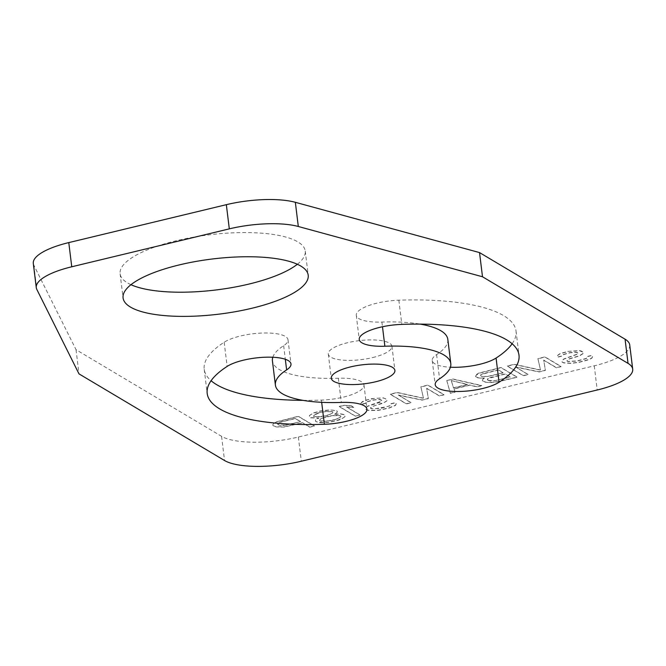 <?xml version="1.0" encoding="UTF-8"?>
<svg xmlns="http://www.w3.org/2000/svg" width="666" height="666" viewBox="0 0 666 666"><rect width="100%" height="100%" fill="white"/><g stroke="black" fill="none" stroke-linecap="round" stroke-linejoin="round"><path stroke-width="0.5" stroke-dasharray="3.33 2.5" d="M629.728 344.963A58.899 17.541 -7 0 1 594.247 365.817L298.343 437.046A58.899 17.541 -7 0 1 221.562 436.322L76.032 349.7L33.849 265.251A58.899 17.541 -7 0 1 33.3 263.461M297.344 264.269A93.265 27.781 173 0 0 305.236 251.024A93.265 27.781 173 0 0 176.29 240.734A93.265 27.781 173 0 0 120.105 273.759A93.265 27.781 173 0 0 130.969 284.698M372.627 357.584A32.051 9.549 173 0 0 391.933 346.237A32.051 9.549 173 0 0 347.619 342.707A32.051 9.549 173 0 0 328.305 354.054A32.051 9.549 173 0 0 372.627 357.584M303.047 400.358A157.076 46.787 173 0 0 321.403 400.1A34.357 10.231 173 0 0 363.977 384.99A34.357 10.231 173 0 0 338.345 378.246A88.353 26.315 -7 0 1 272.427 360.914M272.81 357.259A88.353 26.315 -7 0 1 283.649 345.696A34.357 10.231 173 0 0 288.012 339.777A34.357 10.231 173 0 0 261.954 333.05A34.357 10.231 173 0 0 224.167 342.232A157.076 46.787 173 0 0 204.221 369.289A157.076 46.787 173 0 0 211.08 380.719M512.129 343.756A157.076 46.787 173 0 0 516.025 331.002A157.076 46.787 173 0 0 398.842 300.191A34.357 10.231 173 0 0 356.268 315.301A34.357 10.231 173 0 0 381.901 322.044A88.353 26.315 -7 0 1 420.171 324.117M447.818 339.377A88.353 26.315 -7 0 1 436.596 354.595A34.357 10.231 173 0 0 432.234 360.514A34.357 10.231 173 0 0 450.407 367.216M567.765 351.415L579.587 350.574L581.743 351.198L583.699 353.013L579.47 355.752L569.155 358.808L566.941 360.772L567.973 361.388L577.097 360.905L586.18 358.433L587.512 357.259L587.27 356.452L591.982 355.319L592.565 356.327L591.924 357.908L589.027 359.465L579.154 362.129L571.053 363.22L563.602 362.72L561.888 361.705L562.087 360.514L563.861 358.941L578.304 353.746L577.372 352.539L575.557 352.114L569.821 352.639L563.095 354.537L562.104 355.927L557.392 357.059L557.151 356.26L558.133 354.878L560.248 353.504L567.765 351.415L579.611 350.757L583.141 352.197L583.724 353.205L579.495 355.935L569.18 358.991L566.966 360.955L567.998 361.571L577.122 361.097L586.205 358.624L587.537 357.442L587.287 356.643L592.007 355.502L592.59 356.51L591.949 358.1L589.044 359.657L579.179 362.321L571.078 363.403L563.627 362.912L561.913 361.888L562.112 360.697L563.886 359.124L578.321 353.929L577.397 352.722L575.582 352.297L569.838 352.822L563.111 354.728L562.129 356.11L557.417 357.242L557.176 356.443L558.158 355.061L560.273 353.696L567.782 351.598M515.417 366.874L528.096 374.417L523.384 375.557L507.276 365.967L514.343 364.269L540.517 369.996L537.912 358.599L544.979 356.893L561.088 366.483L556.376 367.615L543.697 360.065L545.379 370.263L539.094 371.77L515.417 366.874L528.121 374.608L523.401 375.741L507.301 366.158L514.368 364.452L540.542 370.188L537.937 358.783L545.004 357.084L561.113 366.666L556.393 367.798L543.722 360.256L545.396 370.446L539.119 371.961L515.442 367.058M484.523 378.038L478.879 377.963L475.699 376.723L475.457 375.924L476.44 374.542L478.554 373.168L500.99 367.482L517.099 377.064L498.243 381.61L489.801 382.492L486.08 382.242L482.55 380.802L482.309 380.003L483.291 378.621L484.523 378.038L482.634 378.396L477.089 377.722L475.482 376.107L478.579 373.36L501.015 367.665L517.124 377.256L498.268 381.793L489.826 382.675L484.29 382.009L482.575 380.985L482.334 380.186L483.316 378.804L484.548 378.221M446.794 380.527L453.08 379.021L481.751 385.572L477.039 386.713L469.78 385.023L454.07 388.802L455.045 392.008L450.324 393.14L446.794 380.527L453.096 379.204L481.776 385.764L477.056 386.896L469.805 385.206L454.095 388.986L455.061 392.191L450.349 393.323L446.811 380.719M398.376 395.046L411.055 402.597L406.335 403.729L390.234 394.147L397.302 392.44L423.476 398.168L420.87 386.771L427.938 385.065L444.047 394.655L439.327 395.787L426.656 388.245L428.33 398.435L422.053 399.95L398.376 395.046L411.072 402.78L406.36 403.912L390.259 394.33L397.327 392.624L423.501 398.36L420.895 386.954L427.963 385.256L444.064 394.838L439.352 395.97L426.673 388.428L428.355 398.618L422.069 400.133L398.393 395.238M365.726 403.196L361.014 404.329L360.772 403.529L361.755 402.147L363.869 400.774L371.378 398.684L383.208 397.843L386.73 399.284L387.321 400.291L385.547 401.856L371.104 407.051L370.562 408.042L371.595 408.658L374.192 408.891L387.004 406.668L389.801 405.702L391.133 404.528L390.884 403.721L395.604 402.589L396.187 403.596L395.546 405.178L389.061 407.892L378.504 410.139L370.163 410.431L367.224 409.99L365.509 408.974L365.709 407.783L367.482 406.21L381.918 401.015L380.994 399.808L379.179 399.384L373.435 399.908L366.708 401.814L365.751 403.38L361.03 404.512L360.789 403.713L361.78 402.331L367.474 399.816L374.891 398.318L383.233 398.027L385.389 398.651L387.337 400.474L383.116 403.213L372.802 406.26L370.587 408.233L371.611 408.841L380.744 408.366L389.826 405.894L391.15 404.712L390.909 403.912L395.621 402.772L396.212 403.779L395.562 405.369L389.077 408.075L378.529 410.331L370.188 410.614L367.241 410.181L365.534 409.157L365.734 407.967L367.499 406.393L380.269 402.172L381.943 401.198L381.701 400.399L379.204 399.567L373.46 400.091L366.733 401.998L365.751 403.38M355.278 416.017L339.177 406.435L343.889 405.303L350.999 405.594L353.738 407.226L346.628 406.934L359.99 414.885L355.303 416.2L339.202 406.618L343.914 405.486L351.024 405.777L353.763 407.409L346.653 407.117L360.015 415.068L355.303 416.2M334.49 414.152L340.567 413.827L343.856 414.468L344.88 415.085L345.03 416.483L343.698 417.657L337.212 420.371L328.23 422.244L323.276 422.577L316.608 421.894L315.576 421.278L315.434 419.88L318.781 417.932L310.539 417.624L309.507 417.008L309.365 415.609L313.594 412.878L320.321 410.972L329.545 409.898L336.213 410.581L337.246 411.197L337.046 412.387L334.507 414.335L340.592 414.019L343.881 414.66L344.905 415.268L345.046 416.666L340.817 419.405L337.237 420.554L328.255 422.427L323.293 422.76L319.913 422.719L315.601 421.461L315.459 420.063L318.798 418.115L310.564 417.807L309.532 417.199L309.39 415.8L310.722 414.618L313.619 413.062L320.346 411.155L329.57 410.081L332.958 410.123L337.271 411.38L337.071 412.57L334.507 414.335M273.035 425.507L272.794 424.7L273.776 423.318L275.89 421.953L298.326 416.267L314.435 425.849L309.723 426.981L302.522 422.702L284.116 426.848L276.215 426.74L273.052 425.691L272.81 424.891L273.801 423.509L275.915 422.136L298.351 416.45L314.452 426.04L309.74 427.172L302.547 422.885L284.141 427.031L276.24 426.931L273.052 425.691M76.032 349.7L78.996 373.884M498.359 370.03L481.418 374.392L480.536 375.174L481.46 376.382L488.228 376.473L503.155 372.885L498.335 369.838L483.433 373.618M487.629 380.053L490.467 381.094L492.723 381.119L510.356 377.164L505.211 374.109L488.27 378.471L487.387 379.254L488.661 380.669M483.408 373.435L480.511 374.991L480.752 375.791L483.25 376.623L488.211 376.29L503.13 372.694L498.335 369.838M488.636 380.486L495.404 380.569L510.331 376.981L505.186 373.917L490.268 377.514L488.253 378.28L487.362 379.071L487.604 379.87M451.332 380.777L453.513 387.987L467.649 384.582L451.307 380.586L453.513 387.987M453.488 387.795L467.624 384.39L451.307 380.586M334.74 419.722L339.993 417.599L340.975 416.217L339.951 415.601L332.401 415.701L322.968 417.973L320.512 419.139L319.53 420.521L320.554 421.128L324.284 421.378L331.593 420.479L337.537 418.764M318.914 412.937L314.002 415.259L313.461 416.25L314.144 416.658L320.912 416.75L327.539 415.442L332.459 413.111L333 412.121L332.309 411.713L325.541 411.621L318.897 412.745L316.117 413.894M337.512 418.573L339.968 417.416L340.959 416.025L336.205 415.168L328.887 416.067L322.943 417.79L320.488 418.947L319.505 420.329L320.529 420.945L328.088 420.845L334.715 419.538M316.092 413.711L313.436 416.067L316.725 416.708L324.375 416.009L330.319 414.294L332.434 412.928L332.975 411.938L332.292 411.53L325.524 411.438L318.897 412.745M285.564 425.258L300.491 421.661L295.354 418.606L280.428 422.194L277.522 423.759L277.772 424.558L280.611 425.591L282.867 425.624L300.491 421.661M300.466 421.478L295.329 418.423L280.403 422.011L277.506 423.568L278.771 424.983L285.539 425.075M33.849 265.251L36.821 289.435M594.247 365.817L597.219 390.001M298.343 437.046L301.315 461.23M221.562 436.322L224.534 460.506M338.345 378.246L341.308 402.43M283.649 345.696L285.314 359.274M224.167 342.232L227.139 366.417M321.403 400.1L321.67 402.314M398.842 300.191L401.814 324.375M381.901 322.044L382.484 326.748M436.596 354.595L439.568 378.779M305.236 251.024L308.208 275.208M120.105 273.759L123.077 297.943M391.933 346.237L394.905 370.421M328.305 354.054L331.277 378.238M288.012 339.777L290.984 363.961M204.221 369.289L207.193 393.473M363.977 384.99L366.941 409.174M516.025 331.002L518.997 355.186M356.268 315.301L359.24 339.485M432.234 360.514L435.198 384.698"/><path stroke-width="1" d="M36.272 287.645L33.3 263.461A58.899 17.541 -7 0 1 68.781 242.599L226.34 204.678A58.899 17.541 -7 0 1 295.346 202.306L479.528 252.58L625.066 339.194A58.899 17.541 -7 0 1 629.728 344.963L632.7 369.147A58.899 17.541 -7 0 1 597.219 390.001L301.315 461.23A58.899 17.541 -7 0 1 224.534 460.506L78.996 373.884L36.821 289.435A58.899 17.541 -7 0 1 36.272 287.645A58.899 17.541 -7 0 1 71.753 266.783L229.312 228.863A58.899 17.541 -7 0 1 298.31 226.49L482.5 276.765L628.038 363.378A58.899 17.541 -7 0 1 632.7 369.147M130.969 284.698A93.265 27.781 173 0 0 249.059 284.041A93.265 27.781 173 0 0 297.344 264.269M275.399 385.098A88.353 26.315 -7 0 1 286.621 369.88A34.357 10.231 173 0 0 290.984 363.961A34.357 10.231 173 0 0 264.926 357.234A34.357 10.231 173 0 0 227.139 366.417A157.076 46.787 173 0 0 207.193 393.473A157.076 46.787 173 0 0 324.367 424.284A34.357 10.231 173 0 0 366.941 409.174A34.357 10.231 173 0 0 341.308 402.43A88.353 26.315 -7 0 1 275.399 385.098L272.427 360.914A88.353 26.315 -7 0 1 272.81 357.259M211.08 380.719A157.076 46.787 173 0 0 303.047 400.358M450.407 367.216A34.357 10.231 173 0 0 496.078 358.058A157.076 46.787 173 0 0 512.129 343.756M420.171 324.117A88.353 26.315 -7 0 1 447.818 339.377L450.79 363.561A88.353 26.315 -7 0 1 439.568 378.779A34.357 10.231 173 0 0 435.198 384.698A34.357 10.231 173 0 0 461.255 391.425A34.357 10.231 173 0 0 499.042 382.242A157.076 46.787 173 0 0 518.997 355.186A157.076 46.787 173 0 0 401.814 324.375A34.357 10.231 173 0 0 359.24 339.485A34.357 10.231 173 0 0 384.873 346.228A88.353 26.315 -7 0 1 450.79 363.561M479.528 252.58L482.5 276.765M252.023 308.225A93.265 27.781 173 0 0 308.208 275.208A93.265 27.781 173 0 0 179.254 264.918A93.265 27.781 173 0 0 123.077 297.943A93.265 27.781 173 0 0 252.023 308.225M375.599 381.776A32.051 9.549 173 0 0 394.905 370.421A32.051 9.549 173 0 0 350.591 366.891A32.051 9.549 173 0 0 331.277 378.238A32.051 9.549 173 0 0 375.599 381.776M68.781 242.599L71.753 266.783M226.34 204.678L229.312 228.863M295.346 202.306L298.31 226.49M625.066 339.194L628.038 363.378M285.314 359.274L286.621 369.88M321.67 402.314L324.367 424.284M496.078 358.058L499.042 382.242M382.484 326.748L384.873 346.228"/></g></svg>

